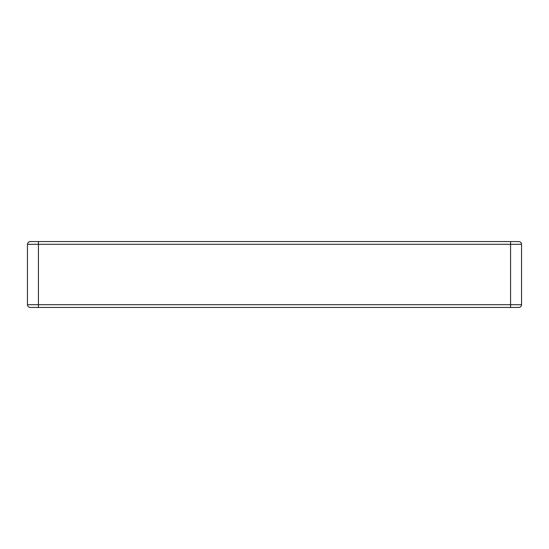 <?xml version="1.0" encoding="UTF-8"?>
<svg xmlns="http://www.w3.org/2000/svg" width="549" height="549" viewBox="0 0 549 549"><rect width="100%" height="100%" fill="white"/><g stroke="black" fill="none" stroke-linecap="round" stroke-linejoin="round"><path stroke-width="0.82" d="M38.43 307.44L518.805 307.44C520.459 307.268 521.378 306.349 521.55 304.695L521.55 244.305C521.378 242.651 520.459 241.732 518.805 241.56L30.195 241.56C28.541 241.732 27.622 242.651 27.45 244.305L27.45 304.695C27.622 306.349 28.541 307.268 30.195 307.44L38.43 307.44L38.43 304.695L27.45 304.695M510.57 307.44L510.57 304.695L38.43 304.695L38.43 244.305L510.57 244.305L510.57 304.695L521.55 304.695M27.45 244.305L38.43 244.305L38.43 241.56M510.57 241.56L510.57 244.305L521.55 244.305"/></g></svg>
